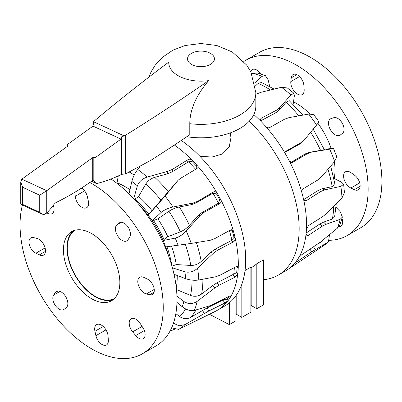 <?xml version="1.0" encoding="UTF-8"?>
<svg xmlns="http://www.w3.org/2000/svg" width="402" height="402" viewBox="0 0 402 402"><rect width="100%" height="100%" fill="white"/><g stroke="black" fill="none" stroke-linecap="round" stroke-linejoin="round"><path stroke-width="0.6" d="M245.034 270.496L250.893 267.114L250.893 312.158L241.828 317.394L241.828 284.264M250.893 267.873L251.984 267.245A81.098 46.823 -120 0 0 256.818 263.692L263.405 259.888L263.405 304.932L256.818 308.736L256.818 263.692M230.421 132.851L230.924 137.861L229.215 146.921L222.381 153.981L211.96 157.041L199.874 156.283M250.893 305.329A4.191 2.417 180 0 1 251.175 305.48L256.818 308.736M235.899 313.987A4.191 2.417 180 0 1 236.185 314.138L241.828 317.394M235.899 295.772L235.899 320.816L229.316 324.615L229.316 302.847M209.422 314.274L229.316 324.615M254.778 82.882L262.044 76.35A98.274 56.737 -120 0 0 257.305 74.646A98.274 56.737 -120 0 0 252.642 73.36L251.727 73.677M252.642 73.36L257.607 73.074L265.27 75.501L268.134 79.812L269.702 86.48M262.044 76.35L265.27 75.501M255.345 85.978L258.215 83.37L261.526 82.51L274.063 89.063M327.771 242.316L323.464 245.733A98.274 56.737 -120 0 0 324.715 244.853A98.274 56.737 -120 0 0 327.771 242.316L311.671 251.818L296.957 261.632L295.872 262.169L296.083 261.546A101.053 58.34 -120 0 0 298.591 257.843L301.555 254.853L320.208 242.27L337.278 228.276A98.274 56.737 -120 0 0 340.152 219.311L325.947 224.356L322.183 226.266L307.636 235.838L306.314 236.095L305.947 234.879A101.053 58.34 -120 0 0 306.424 229.271L308.52 225.577L323.022 216.387L326.891 213.251L341.956 198.045A98.274 56.737 -120 0 0 341.564 192.272A98.274 56.737 -120 0 0 340.836 186.347L324.655 189.875L320.645 191.553L306.133 200.759L304.686 200.915L303.56 199.302A101.053 58.34 -120 0 0 301.922 192.759A101.053 58.34 -120 0 0 289.334 160.966A101.053 58.34 -120 0 0 285.867 154.619A101.053 58.34 -120 0 0 265.727 126.504A101.053 58.34 -120 0 0 261.029 121.449L260.25 119.429L261.114 118.319L276.259 110.309L279.717 107.615L290.892 94.937A98.274 56.737 -120 0 0 281.445 87.294L260.833 92.344L255.838 94.279M281.445 87.294L287.375 87.968L293.983 93.309L294.339 95.942L293.143 104.359M290.892 94.937L293.983 93.314M260.581 120.886L275.767 112.851L279.224 110.158L286.108 102.304L289.224 100.656L302.942 115.108M285.867 154.619L285.953 151.187L301.224 142.509L303.731 140.64L316.565 125.067A98.274 56.737 -120 0 0 308.706 114.093L289.018 117.625L284.536 119.213L269.697 127.555C268.335 128.117 267.013 127.766 265.727 126.504M308.706 114.093L313.736 114.555L318.967 121.861M316.565 125.067C319.188 121.836 319.64 121.072 317.932 122.786M328.429 241.823L329.539 234.688M324.273 238.989L321.957 241.547L317.736 244.155M337.278 228.276L339.901 224.733L342.373 217.06L340.172 211.668L336.022 207.296M340.152 219.311L342.373 217.06M336.228 203.879L334.635 216.723L332.353 219.065L323.57 222.125L319.801 224.03L306.148 233.014M341.956 198.045L344.444 192.613L343.65 184.277L341.444 182.161L333.886 178.322M340.836 186.347L343.65 184.277M330.685 166.162L335.027 184.543L332.183 186.634L322.183 188.779L318.168 190.458L303.661 199.653L306.148 200.749M301.922 192.759C301.57 191.02 301.982 189.699 303.153 188.789L317.761 180.031L321.414 176.92L334.63 161.544L336.74 156.679L333.454 148.378L324.178 149.227M334.63 161.544A98.274 56.737 -120 0 0 332.313 155.323A98.274 56.737 -120 0 0 329.715 149.132C333.73 148.454 334.479 148.227 331.957 148.454M324.002 149.735L309.45 152.353L305.183 153.916L290.576 162.679M329.715 149.132L311.595 152.122L307.329 153.69L291.978 162.699L289.334 160.966M263.405 279.697A101.053 58.34 -120 0 0 278.239 275.124A101.053 58.34 -120 0 0 249.15 121.283M278.239 275.124L285.616 270.868A101.053 58.34 -120 0 0 287.45 269.727A101.053 58.34 -120 0 0 296.083 261.546M298.591 257.843A101.053 58.34 -120 0 0 305.947 234.879M306.424 229.271A101.053 58.34 -120 0 0 303.56 199.302M261.029 121.449A101.053 58.34 -120 0 0 253.853 114.575M285.46 152.077L299.887 143.961L304.103 140.263M174.332 329.374L169.981 331.198M139.976 166.84L137.73 169.508A98.274 56.737 60 0 1 142.494 173.121A98.274 56.737 60 0 1 147.192 177.071L167.941 171.277L172.629 169.267L188.086 159.599C189.513 158.901 190.895 159.122 192.236 160.267A101.053 58.34 60 0 1 196.95 165.287L197.171 168.388L180.825 178.171L178.302 180.106L165.071 196.091A98.274 56.737 60 0 1 169.121 201.452A98.274 56.737 60 0 1 172.981 207.02L193.081 203.045L197.719 201.296L213.487 191.955C214.914 191.327 216.155 191.764 217.211 193.277A101.053 58.34 60 0 1 220.708 199.608C221.427 201.301 221.15 202.608 219.879 203.528L203.884 212.447L200.01 215.583L186.247 231.019A98.274 56.737 60 0 1 191.231 243.421L209.97 240.361L214.462 238.773L231.215 229.602L233.477 231.376A101.053 58.34 60 0 1 235.155 237.929C235.401 239.642 234.858 240.944 233.527 241.823L217.417 250.31L213.296 253.335L197.593 268.26A98.274 56.737 60 0 1 198.357 274.199A98.274 56.737 60 0 1 198.789 279.993L215.688 276.782L219.964 275.214L236.09 266.717L237.522 266.556L238.225 267.983A101.053 58.34 60 0 1 237.793 273.621A101.053 58.34 60 0 1 230.637 296.771A101.053 58.34 60 0 1 228.165 300.52L224.839 303.063L208.919 310.932L184.995 324.615A98.274 56.737 60 0 1 178.689 329.394L215.477 311.279A101.053 58.34 60 0 0 217.381 310.259L224.758 306.002A101.053 58.34 60 0 0 241.512 229.547A101.053 58.34 60 0 0 181.257 140.434M178.689 329.394L171.624 327.871M229.225 296.274A99.46 57.421 60 0 1 227.296 299.153L223.839 299.585L207.03 307.957L190.603 317.399C186.89 319.339 183.262 319.072 179.719 316.6L175.85 313.605M184.995 324.615L179.051 325.806L173.438 323.228M111.927 178.659L112.022 179.739M116.957 183.317L118.253 175.96M129.022 193.829L131.851 181.413A89.184 51.491 60 0 1 134.625 183.553A89.184 51.491 60 0 1 137.373 185.824L133.71 198.648M137.73 169.508C135.017 172.945 133.057 176.91 131.851 181.413M147.192 177.071C142.258 178.729 138.986 181.649 137.373 185.824M177.8 180.624L151.981 210.668A73.375 42.361 -120 0 0 138.63 196.462L134.851 199.226A846.687 512.57 144.6 0 0 134.358 199.347M138.63 196.462L145.765 184.076C147.841 180.794 150.825 178.553 154.72 177.342L167.473 173.835L172.156 171.825L188.543 161.805A97.46 56.27 60 0 1 195.673 169.373M174.362 145.027A101.053 58.34 60 0 1 192.236 160.267L192.02 161.448L188.543 161.805M192.02 161.448A99.46 57.421 60 0 1 196.297 165.996L196.251 169.031M151.981 210.668L148.951 214.221A846.687 24.442 -49.5 0 1 148.147 215.206A70.747 40.848 -120 0 0 139.534 205.271M165.071 196.091L148.147 215.206M172.981 207.02C168.086 208.13 164.111 209.955 161.061 212.492L152.202 220.809A846.687 257.632 158.3 0 1 153.539 220.567L157.88 218.824L168.956 211.241C172.041 209.231 175.498 207.814 179.322 206.995L191.659 204.583L196.292 202.834L212.975 193.206A97.46 56.27 60 0 1 218.462 203.141L201.749 212.703L197.879 215.839L189.458 225.331C186.779 228.225 183.739 230.391 180.332 231.833L167.79 236.748L164.001 239.491A846.687 299.54 -36.3 0 1 163.106 240.532A70.747 40.848 -120 0 0 152.202 220.809M196.297 165.996L196.95 165.287A101.053 58.34 60 0 1 217.211 193.277L216.552 193.985L212.975 193.206M216.552 193.985A99.46 57.421 60 0 1 219.728 199.724L218.462 203.141M186.247 231.019C182.759 234.683 179.081 237.044 175.212 238.1L163.106 240.532M191.231 243.421L165.649 246.898A70.747 40.848 60 0 0 163.096 240.542M219.728 199.724L220.708 199.608A101.053 58.34 60 0 1 233.477 231.376L232.497 231.497L230.21 229.994M232.497 231.497A99.46 57.421 60 0 1 234.019 237.436L231.049 240.753L214.944 249.24L210.819 252.265L201.216 261.466C198.161 264.199 194.668 265.526 190.739 265.451L176.257 264.551L171.91 266.275M172.403 267.802L184.91 271.832A89.184 51.491 60 0 1 185.322 275.28A89.184 51.491 60 0 1 185.608 278.676L174.021 274.285M197.593 268.26C193.613 271.646 189.382 272.837 184.91 271.832M198.789 279.993C194.528 280.626 190.136 280.189 185.608 278.676M236.466 266.556L237.09 267.491A99.46 57.421 60 0 1 236.698 272.606L216.814 282.933L212.447 285.732L201.618 294.033C198.201 296.43 194.503 296.897 190.523 295.435L176.488 289.505M236.698 272.606L237.793 273.621L235.281 277.028L219.201 285.149L214.834 287.943L197.151 301.364C192.714 304.269 188.282 304.304 183.855 301.48A89.184 51.491 60 0 1 183.101 304.168A89.184 51.491 60 0 1 182.227 306.751L176.95 302.369M176.93 296.133L183.855 301.48M197.151 301.364A98.274 56.737 60 0 1 195.915 306.033A98.274 56.737 60 0 1 194.357 310.404C190.573 311.183 186.533 309.967 182.227 306.751M194.357 310.404L209.246 306.002L213.271 304.329L229.351 296.209L230.663 295.922L230.637 296.771L229.813 296.008M148.137 215.216A70.747 40.848 60 0 1 152.192 220.814M234.019 237.436L235.155 237.929A101.053 58.34 60 0 1 238.225 267.983L237.09 267.491M227.296 299.153L228.165 300.52A101.053 58.34 60 0 1 217.381 310.259M75.109 230.225A39.401 22.748 -120 0 0 67.305 248.049A39.401 22.748 -120 0 0 84.269 287.455A39.401 22.748 -120 0 0 114.505 298.465M91.555 181.262L96.033 183.337A5.985 3.06 -65.1 0 0 97.48 183.347A236.054 120.62 -65.1 0 0 121.625 174.367L125.68 173.845L151.177 160.152A2291.385 1322.917 180 0 0 189.789 134.695L189.789 123.7C189.885 109.62 196.186 95.259 208.688 80.611A32.215 18.598 180 0 1 180.815 77.058A32.215 18.598 180 0 1 168.765 62.114A2291.385 1322.917 0 0 0 94.56 120.716A4.99 2.879 0 0 0 93.636 121.766L93.616 123.856A2.995 1.528 114.9 0 0 92.993 126.127L68.023 144.097A1.995 1.151 0 0 0 67.581 144.815A1.995 1.151 0 0 0 67.883 145.423A1 0.578 180 0 1 68.033 145.725A1 0.578 180 0 1 67.812 146.087L21.844 179.166L20.743 181.865L22.612 187.287L22.612 204.402L21.095 204.422L20.748 203.688M148.78 77.244L151.082 71.873L155.217 65.134L162.348 57.36L172.986 50.119L185.066 45.521L200.93 43.516L216.794 45.501L232.311 51.999L246.677 65.069L250.853 71.847L255.838 92.686L255.838 106.128A54.863 31.678 180 0 1 186.784 136.725M22.612 187.287L39.728 195.216L46.738 190.699L92.711 157.619A1 0.578 180 0 1 93.817 157.438A1.995 1.151 0 0 0 96.033 157.071L121.002 139.102A2.995 1.528 -65.1 0 1 121.625 136.831L124.107 135.881A4.99 2.879 0 0 0 125.68 135.132A2291.385 1322.917 0 0 0 208.688 80.611M96.033 157.071L96.033 183.337L93.817 181.011L93.576 180.227L92.711 180.438A333.63 170.478 -65.1 0 1 56.506 202.306A7.98 4.08 114.9 0 0 53.526 205.025A51.2 26.16 -65.1 0 1 46.738 213.03L44.089 214.502L42.064 214.135L39.728 212.331L39.728 195.216M121.625 174.367L121.625 136.831M125.68 173.845L125.68 135.132M92.993 126.127L121.002 139.102M135.725 335.549L132.68 331.861A9.477 5.472 60 0 1 131.163 318.731A9.477 5.472 60 0 1 140.243 323.55L142.891 327.675A8.98 5.186 60 0 1 143.268 338.66A8.98 5.186 60 0 1 135.725 335.549L144.343 330.57M95.912 335.69L94.942 331.278A9.477 5.472 60 0 1 96.641 324.625A9.477 5.472 60 0 1 103.691 326.901A9.477 5.472 60 0 1 108.058 336.062L108.339 340.223A8.98 5.186 60 0 1 106.5 344.936A8.98 5.186 60 0 1 95.912 335.69L105.987 329.876M53.602 295.113L55.275 292.561A9.477 5.472 60 0 1 56.411 291.47A9.477 5.472 60 0 1 65.692 296.611A9.477 5.472 60 0 1 66.255 307.636L64.003 309.394A8.98 5.186 60 0 1 63.657 309.625A8.98 5.186 60 0 1 55.355 305.515A8.98 5.186 60 0 1 53.602 295.113L60.029 291.4M33.572 237.582L36.909 238.386A9.477 5.472 60 0 1 44.547 246.285A9.477 5.472 60 0 1 43.522 255.104A9.477 5.472 60 0 1 39.326 254.923L35.863 253.245A8.98 5.186 60 0 1 29.587 245.396A8.98 5.186 60 0 1 30.859 237.868A8.98 5.186 60 0 1 33.572 237.582M53.33 205.281A9.477 5.472 60 0 1 52.119 213.613A9.477 5.472 60 0 1 46.908 212.854M81.581 188.041A8.98 5.186 60 0 1 87.37 196.653L88.34 201.065A9.477 5.472 60 0 1 86.646 207.723A9.477 5.472 60 0 1 79.596 205.442A9.477 5.472 60 0 1 75.229 196.282L74.953 192.201M129.68 237.235L128.012 239.783A9.477 5.472 60 0 1 126.876 240.878A9.477 5.472 60 0 1 117.595 235.733A9.477 5.472 60 0 1 117.027 224.708L119.278 222.954A8.98 5.186 60 0 1 119.625 222.718A8.98 5.186 60 0 1 127.926 226.828A8.98 5.186 60 0 1 129.68 237.235M149.71 294.767L146.373 293.962A9.477 5.472 60 0 1 138.735 286.063A9.477 5.472 60 0 1 139.765 277.244A9.477 5.472 60 0 1 143.961 277.425L147.423 279.099A8.98 5.186 60 0 1 153.7 286.953A8.98 5.186 60 0 1 152.423 294.475A8.98 5.186 60 0 1 149.71 294.767L154.031 292.269M22.437 205.04A101.249 58.456 -120 0 0 21.231 240.496A101.249 58.456 -120 0 0 70.37 332.831A101.249 58.456 -120 0 0 142.268 353.861L156.021 345.916A101.249 58.456 -120 0 0 172.558 268.37A101.249 58.456 -120 0 0 110.972 179.031M142.268 353.861A101.249 58.456 -120 0 0 157.433 271.556A101.249 58.456 -120 0 0 89.827 182.483M63.893 256.054A39.904 23.04 -120 0 0 83.259 292.44A39.904 23.04 -120 0 0 111.59 300.726A39.904 23.04 -120 0 0 111.59 254.652A39.904 23.04 -120 0 0 71.692 231.617A39.904 23.04 -120 0 0 63.893 256.054M73.531 230.733A39.904 23.04 -120 0 0 67.42 254.019A39.904 23.04 -120 0 0 113.279 299.575M331.062 118.595L333.791 117.691A8.98 5.186 60 0 1 342.283 123.258A8.98 5.186 60 0 1 342.569 133.248L340.328 135.017A9.477 5.472 60 0 1 339.946 135.273A9.477 5.472 60 0 1 330.469 129.801A9.477 5.472 60 0 1 330.469 118.861A9.477 5.472 60 0 1 331.062 118.595M290.827 81.596L291.234 77.847A8.98 5.186 60 0 1 293.053 74.581A8.98 5.186 60 0 1 299.721 76.732A8.98 5.186 60 0 1 303.867 85.395L304.158 89.556A9.477 5.472 60 0 1 302.219 94.56A9.477 5.472 60 0 1 294.555 91.621A9.477 5.472 60 0 1 290.827 81.596L299.545 76.561M250.742 71.626A8.98 5.186 60 0 1 252.29 69.596A8.98 5.186 60 0 1 260.752 73.948M342.017 218.417A8.98 5.186 60 0 1 340.811 226.145A8.98 5.186 60 0 1 338.891 226.557M351.082 172.744L354.534 175.207A8.98 5.186 60 0 1 359.78 183.116A8.98 5.186 60 0 1 358.272 189.829A8.98 5.186 60 0 1 354.313 189.669L350.856 188.005A9.477 5.472 60 0 1 344.212 179.719A9.477 5.472 60 0 1 345.554 171.765A9.477 5.472 60 0 1 351.082 172.744M293.5 101.857A54.365 31.386 60 0 1 309.877 113.927M317.947 123.344A54.365 31.386 60 0 1 331.163 148.534M334.384 161.83A54.365 31.386 60 0 1 334.218 178.493M243.798 61.521A101.249 58.456 60 0 1 245.923 60.184A101.249 58.456 60 0 1 347.177 118.64A101.249 58.456 60 0 1 347.177 235.557A101.249 58.456 60 0 1 329.494 240.29M245.923 60.184L259.682 52.245A101.249 58.456 60 0 1 360.931 110.701A101.249 58.456 60 0 1 360.931 227.612L347.177 235.557M251.175 267.712L251.175 305.48M236.185 295.369L236.185 314.138M279.717 107.615L279.224 110.158M315.243 249.602L313.575 246.944M311.671 251.818L310.063 249.255M296.54 260.933L296.972 261.622M325.947 224.356L323.57 222.125M322.183 226.266L319.801 224.03M306.017 234.296L307.651 235.828M324.655 189.875L322.183 188.779M320.645 191.553L318.168 190.458M311.595 152.122L309.45 152.353M307.329 153.69L305.183 153.916M291.169 162.614L292.721 162.448M276.259 110.309L275.767 112.851M261.114 118.319L260.622 120.861M301.224 142.509L299.776 144.027M286.385 150.85L285.631 151.644M332.183 186.634A95.239 54.989 -120 0 0 327.967 169.327M333.71 206.427A95.239 54.989 60 0 1 332.353 219.065M323.173 239.878A95.239 54.989 60 0 1 321.118 242.2M258.215 83.37A95.239 54.989 60 0 1 270.395 89.963M286.108 102.304A95.239 54.989 60 0 1 298.822 115.846M310.686 132.268A95.239 54.989 60 0 1 320.64 150.509M204.357 313.424L202.472 310.455M167.941 171.277L167.473 173.835M172.629 169.267L172.156 171.825M187.613 162.157L188.086 159.599M177.282 181.217L175.855 182.754M156.443 206.115A89.184 51.491 60 0 1 158.79 209.266A89.184 51.491 60 0 1 161.061 212.492M193.081 203.045L191.659 204.583M197.719 201.296L196.292 202.834M212.06 193.498L213.487 191.955M219.879 203.528L217.743 203.784M203.884 212.447L201.749 212.703M200.01 215.583L197.879 215.839M175.212 238.1A89.184 51.491 60 0 1 178.121 245.336M229.376 230.457A97.46 56.27 60 0 1 231.833 240.13M233.527 241.823L231.049 240.753M217.417 250.31L214.944 249.24M213.296 253.335L210.819 252.265M234.331 267.647A97.46 56.27 60 0 1 233.733 274.244M235.281 277.028L232.894 274.817M219.201 285.149L216.814 282.933M214.834 287.943L212.447 285.732M129.962 189.704A73.375 42.361 -120 0 0 117.082 182.794M134.208 175.081A88.691 51.205 -120 0 0 129.499 172.141M168.327 255.149A70.747 40.848 -120 0 0 165.664 246.893M208.919 310.932L207.03 307.957M224.839 303.063L222.949 300.088M224.587 298.616A97.46 56.27 60 0 1 223.839 299.585M202.894 279.229A95.239 54.989 60 0 1 201.618 294.033M192.005 280.114A88.691 51.205 60 0 1 190.523 295.435M177.222 275.496A73.375 42.361 60 0 1 176.282 287.541M176.257 264.551A73.375 42.361 -120 0 0 171.564 246.16M166.91 246.738A70.747 40.848 60 0 1 171.845 265.812M190.739 265.451A88.691 51.205 -120 0 0 185.347 244.336M201.216 261.466A95.239 54.989 -120 0 0 196.382 242.582M167.79 236.748A73.375 42.361 -120 0 0 157.88 218.824M153.539 220.567A70.747 40.848 60 0 1 164.001 239.491M180.332 231.833A88.691 51.205 -120 0 0 168.956 211.241M189.458 225.331A95.239 54.989 -120 0 0 179.322 206.995M134.851 199.226A70.747 40.848 60 0 1 148.951 214.221M161.101 200.392A88.691 51.205 -120 0 0 145.765 184.076M168.378 191.875A95.239 54.989 -120 0 0 154.72 177.342M179.719 316.6A88.691 51.205 -120 0 0 185.548 308.912M190.603 317.399A95.239 54.989 -120 0 0 196.045 309.922M192.548 64.948A13.467 7.774 180 0 1 196.091 51.642A13.467 7.774 180 0 1 214.286 60.069A13.467 7.774 180 0 1 192.548 64.948M255.838 92.686A54.863 31.678 180 0 1 189.789 123.7M67.883 146.032L67.883 145.423M46.738 213.03L46.738 190.699L21.844 179.166M92.711 180.438L92.711 157.619M93.817 181.011L93.817 157.438M93.636 121.766L124.107 135.881M22.612 204.402L39.728 212.331M132.68 331.861L142.087 326.424M94.942 331.278L103.249 326.484M55.275 292.561L57.923 291.033M35.863 253.245L45.089 247.918M39.326 254.923L45.461 251.376M77.189 190.829L81.787 188.176M75.229 196.282L84.606 190.87M119.278 222.954L120.007 222.532M117.027 224.708L121.208 222.296M146.373 293.962L154.232 289.425M296.792 74.641L291.234 77.847M360.107 186.322L354.313 189.669M359.72 182.885L350.856 188.005M323.464 245.733L287.45 269.727M313.022 128.896L324.414 149.75M20.743 203.779L20.743 181.865M67.581 146.253L67.581 144.815M93.46 124.173L93.46 122.7M21.095 204.422L42.064 214.135"/></g></svg>

